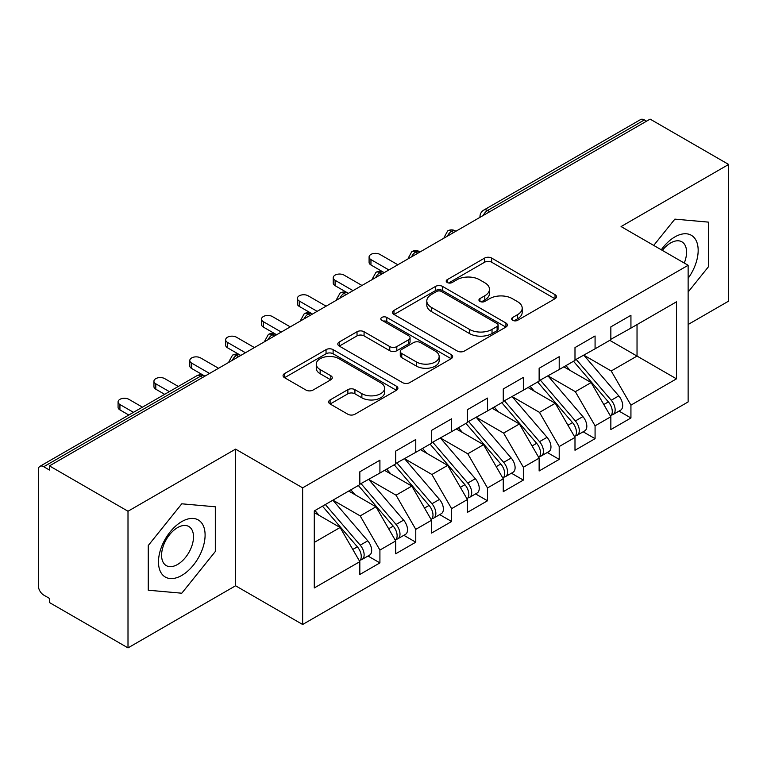 <?xml version="1.0" encoding="UTF-8"?>
<svg xmlns="http://www.w3.org/2000/svg" width="767" height="767" viewBox="0 0 767 767"><rect width="100%" height="100%" fill="white"/><g stroke="black" fill="none" stroke-linecap="round" stroke-linejoin="round"><path stroke-width="1.15" d="M512.692 320.309A3.48 2.013 0 0 0 517.62 320.309L555.02 298.718A4.976 2.876 0 0 0 556.478 296.685A4.976 2.876 0 0 0 555.02 294.653L491.666 258.076A4.976 2.876 0 0 0 484.629 258.076L447.228 279.667A3.48 2.013 0 0 0 446.202 281.086A3.48 2.013 0 0 0 447.228 282.515A3.48 2.013 0 0 0 452.156 282.515L456.998 279.715A15.925 9.194 0 0 1 479.519 279.715L484.802 282.764A15.925 9.194 0 0 1 489.471 289.264A15.925 9.194 0 0 1 484.802 295.774L479.96 298.564A3.48 2.013 0 0 0 478.944 299.993A3.48 2.013 0 0 0 479.96 301.412A3.48 2.013 0 0 0 484.888 301.412L489.73 298.612A15.925 9.194 0 0 1 512.26 298.612L517.533 301.661A15.925 9.194 0 0 1 522.202 308.171A15.925 9.194 0 0 1 517.533 314.671L512.692 317.461A3.48 2.013 0 0 0 511.675 318.89A3.48 2.013 0 0 0 512.692 320.309L512.692 317.461M330.107 399.923A4.976 2.876 0 0 0 328.64 401.956A4.976 2.876 0 0 0 330.107 403.988L347.882 414.247A4.976 2.876 0 0 0 354.92 414.247L396.453 390.269A4.976 2.876 0 0 0 397.91 388.236A4.976 2.876 0 0 0 396.453 386.204L333.099 349.627A4.976 2.876 0 0 0 326.052 349.627L284.519 373.606A4.976 2.876 0 0 0 283.061 375.638A4.976 2.876 0 0 0 284.519 377.671L305.995 390.067A4.976 2.876 0 0 0 313.032 390.067L330.807 379.799A4.976 2.876 0 0 0 332.264 377.767A4.976 2.876 0 0 0 330.807 375.734L320.155 369.589A13.317 7.689 0 0 1 316.263 364.152A13.317 7.689 0 0 1 324.479 357.048A13.317 7.689 0 0 1 338.995 358.716L380.7 382.8A13.317 7.689 0 0 1 384.603 388.236A13.317 7.689 0 0 1 376.376 395.341A13.317 7.689 0 0 1 361.871 393.672L354.92 389.655A4.976 2.876 0 0 0 347.882 389.655L330.107 399.923L330.107 403.988M688.133 324.499L728.65 301.105L728.65 164.454L650.119 119.115L49.462 465.895L49.462 470.037L43.729 466.729A7.603 4.391 -120 0 0 39.922 466.346A7.603 4.391 -120 0 0 38.35 469.835L38.35 585.777A7.603 4.391 -120 0 0 43.729 595.087L49.462 598.404L49.462 602.546L128.003 647.885L235.574 585.777L302.639 624.491L302.639 487.841L235.574 449.126L128.003 511.244L49.462 465.895M728.65 164.454L621.069 226.562L688.133 265.286L302.639 487.841M457.343 351.046A4.976 2.876 0 0 0 464.39 351.046L505.923 327.068A4.976 2.876 0 0 0 507.38 325.035A4.976 2.876 0 0 0 505.923 323.003L442.559 286.427A4.976 2.876 0 0 0 435.522 286.427L393.989 310.405A4.976 2.876 0 0 0 392.531 312.437A4.976 2.876 0 0 0 393.989 314.47L457.343 351.046M383.241 321.066A3.48 2.013 0 0 1 386.769 321.555L386.769 317.413L451.188 354.603A4.976 2.876 0 0 1 452.645 356.636A4.976 2.876 0 0 1 451.188 358.668L409.655 382.647A4.976 2.876 0 0 1 402.608 382.647L339.254 346.07L339.254 342.005A4.976 2.876 0 0 0 337.796 344.038A4.976 2.876 0 0 0 339.254 346.07M339.254 342.005L357.029 331.737A4.976 2.876 0 0 1 364.066 331.737L389.761 346.579A4.976 2.876 0 0 0 396.807 346.579L408.6 339.771A4.976 2.876 0 0 0 410.057 337.739A4.976 2.876 0 0 0 408.6 335.706L381.841 320.261A3.48 2.013 0 0 1 380.825 318.832A3.48 2.013 0 0 1 382.973 316.982A3.48 2.013 0 0 1 386.769 317.413M302.639 624.491L688.133 401.927L688.133 265.286M609.775 340.337L676.475 378.84L676.475 301.824L630.934 328.113L630.934 315.285L610.848 326.876L610.848 339.714L595.077 348.822L595.077 335.984L574.991 347.576L574.991 360.413L559.21 369.521L559.21 356.684L539.134 368.285L539.134 381.122L523.353 390.23L523.353 377.393L503.267 388.984L503.267 401.822L487.496 410.93L487.496 398.092L467.41 409.693L467.41 422.521L451.629 431.639L451.629 418.801L431.553 430.392L431.553 443.23L415.772 452.338L415.772 439.501L395.695 451.092L395.695 463.93L379.914 473.038L379.914 460.21L359.828 471.801L359.828 484.639L314.288 510.927L314.288 587.944L359.828 561.655L340.107 527.495L314.288 512.586M676.475 378.84L630.934 405.139L611.213 370.979L583.955 355.236M619.017 411.093L630.934 417.977L630.934 405.139M630.934 417.977L610.848 429.568L610.848 416.73L595.077 425.838L575.346 391.678L548.098 375.945M583.15 431.792L595.077 438.676L595.077 425.838M595.077 438.676L574.991 450.267L574.991 437.43L559.21 446.538L539.489 412.378L512.231 396.644M547.293 452.501L559.21 459.375L559.21 446.538M559.21 459.375L539.134 470.976L539.134 458.139L523.353 467.247L503.631 433.087L476.374 417.353M511.436 473.201L523.353 480.084L523.353 467.247M523.353 480.084L503.267 491.676L503.267 478.838L487.496 487.946L467.774 453.786L440.517 438.053M475.578 493.9L487.496 500.784L487.496 487.946M487.496 500.784L467.41 512.375L467.41 499.547L451.629 508.655L431.907 474.495L404.66 458.752M439.712 514.609L451.629 521.493L451.629 508.655M451.629 521.493L431.553 533.084L431.553 520.247L415.772 529.355L396.05 495.194L368.793 479.461M403.854 535.308L415.772 542.192L415.772 529.355M415.772 542.192L395.695 553.784L395.695 540.946L379.914 550.064L360.193 515.903L332.936 500.161M367.997 556.017L379.914 562.892L379.914 550.064M379.914 562.892L359.828 574.493L359.828 561.655M359.828 484.226L379.914 473.038M314.288 542.403L340.107 527.495M395.695 463.517L415.772 452.338M360.193 515.903L375.974 506.786L348.717 491.053M395.695 540.946L375.974 506.786M431.553 442.818L451.629 431.639M396.05 495.194L411.831 486.086L384.574 470.353M431.553 520.247L411.831 486.086M467.41 422.109L487.496 410.93M431.907 474.495L447.688 465.387L420.431 449.644M467.41 499.547L447.688 465.387M503.267 401.409L523.353 390.23M467.774 453.786L483.546 444.678L456.298 428.945M503.267 478.838L483.546 444.678M539.134 380.7L559.21 369.521M503.631 433.087L519.412 423.978L492.155 408.236M539.134 458.139L519.412 423.978M574.991 360.001L595.077 348.822M539.489 412.378L555.27 403.269L528.012 387.536M574.991 437.43L555.27 403.269M646.533 121.186L644.376 119.94L487.582 210.474L489.739 211.711M483.277 215.441A7.603 4.391 120 0 1 487.582 210.474A7.603 4.391 60 0 0 483.776 210.091L640.579 119.566A7.603 4.391 60 0 1 644.376 119.94M610.848 339.302L630.934 328.113M611.213 370.979L637.032 356.07L637.032 324.594L676.475 301.824M575.346 391.678L591.127 382.57L563.87 366.837M610.848 416.73L591.127 382.57M128.003 511.244L128.003 647.885M674.864 219.132L653.724 245.421L674.864 219.132L708.392 222.123L674.864 219.132M708.392 266.83L708.392 222.123L708.392 266.83L688.133 292.035L708.392 266.83M235.574 585.777L235.574 449.126M215.316 551.502L215.316 506.795L181.789 503.804L148.261 545.51L148.261 590.216L181.789 593.207L215.316 551.502L181.789 593.207L148.261 590.216L148.261 545.51L181.789 503.804L215.316 506.795L215.316 551.502M453.7 232.516L451.542 231.279A7.603 4.391 -120 0 0 447.736 230.896A7.603 4.391 -120 0 0 447.65 230.953L444.112 237.386A7.603 4.391 0 0 0 444.189 238.01M417.833 253.225L415.685 251.979A7.603 4.391 -120 0 0 411.879 251.605A7.603 4.391 -120 0 0 411.793 251.653L408.255 258.086A7.603 4.391 0 0 0 408.332 258.709M381.976 273.924L379.828 272.688A7.603 4.391 -120 0 0 376.022 272.304A7.603 4.391 -120 0 0 375.935 272.362L372.398 278.785A7.603 4.391 0 0 0 372.474 279.418M346.118 294.633L343.961 293.387A7.603 4.391 -120 0 0 340.165 293.013A7.603 4.391 -120 0 0 340.069 293.061L336.531 299.494A7.603 4.391 0 0 0 336.608 300.118M310.261 315.333L308.104 314.087A7.603 4.391 -120 0 0 304.298 313.713A7.603 4.391 -120 0 0 304.211 313.77L300.674 320.194A7.603 4.391 0 0 0 300.75 320.817M274.394 336.032L272.247 334.796A7.603 4.391 -120 0 0 268.44 334.422A7.603 4.391 -120 0 0 268.354 334.47L264.816 340.903A7.603 4.391 0 0 0 264.893 341.526M238.537 356.741L236.389 355.495A7.603 4.391 -120 0 0 232.583 355.121A7.603 4.391 -120 0 0 232.497 355.179L228.959 361.602A7.603 4.391 0 0 0 229.036 362.225M514.091 320.798L517.533 318.813A15.925 9.194 0 0 0 522.202 312.313L522.202 308.171M489.471 289.264L489.471 293.406A15.925 9.194 0 0 1 484.802 299.916L481.35 301.901M554.953 298.756L491.666 262.218A4.976 2.876 0 0 0 484.629 262.218L448.618 283.004M505.856 327.106L442.559 290.568A4.976 2.876 0 0 0 435.522 290.568L394.056 314.508M497.121 326.454A3.48 2.013 0 0 0 498.138 325.035A3.48 2.013 0 0 0 497.121 323.616L441.504 291.508A3.48 2.013 0 0 0 436.576 291.508L431.476 294.451A15.925 9.194 0 0 0 426.807 300.952A15.925 9.194 0 0 0 431.476 307.452L469.49 329.407A15.925 9.194 0 0 0 492.021 329.407L497.121 326.454L497.121 330.596A3.48 2.013 0 0 0 498.138 329.177L498.138 325.035M426.807 300.952L426.807 305.093A15.925 9.194 0 0 0 431.476 311.594L431.476 307.452M497.121 330.596L492.021 333.549A15.925 9.194 0 0 1 469.49 333.549L431.476 311.594M339.321 346.109L357.029 335.879L357.029 331.737M410.057 337.739L410.057 341.881A4.976 2.876 0 0 1 408.6 343.913L396.807 350.72A4.976 2.876 0 0 1 389.761 350.72L364.066 335.879A4.976 2.876 0 0 0 357.029 335.879M386.769 321.555L451.121 358.707M416.423 361.966A13.317 7.689 0 0 0 430.939 363.635A13.317 7.689 0 0 0 439.155 356.53A13.317 7.689 0 0 0 435.263 351.094L420.565 342.609A4.976 2.876 0 0 0 413.528 342.609L401.735 349.416A4.976 2.876 0 0 0 400.278 351.449A4.976 2.876 0 0 0 401.735 353.482L416.423 361.966L416.423 366.108A13.317 7.689 0 0 0 430.939 367.776A13.317 7.689 0 0 0 439.155 360.672L439.155 356.53M400.278 351.449L400.278 355.591A4.976 2.876 0 0 0 401.735 357.623L401.735 353.482M416.423 366.108L401.735 357.623M384.603 388.236L384.603 392.378A13.317 7.689 0 0 1 376.376 399.482A13.317 7.689 0 0 1 361.871 397.814L354.92 393.797A4.976 2.876 0 0 0 347.882 393.797L330.165 404.027M316.263 364.152L316.263 368.294A13.317 7.689 0 0 0 320.155 373.73L320.155 369.589M330.74 379.838L320.155 373.73M396.386 390.307L333.099 353.769A4.976 2.876 0 0 0 326.052 353.769L284.586 377.709M576.381 359.618L611.241 400.249A10.144 5.858 60 0 1 615.153 409.885A10.144 5.858 60 0 1 613.054 414.535L620.58 410.182A10.144 5.858 -120 0 0 622.689 405.542A10.144 5.858 -120 0 0 618.768 395.897L583.908 355.265M613.054 414.535A10.144 5.858 60 0 1 611.414 415.005M573.515 361.267L608.365 401.908A10.144 5.858 60 0 1 612.287 411.543A10.144 5.858 60 0 1 610.446 416.021M370.95 259.591L370.95 264.97A6.337 3.662 180 0 1 369.09 262.381L369.09 257.003A6.337 3.662 0 0 0 370.95 259.591L388.879 269.946M397.843 264.768L379.914 254.414A6.337 3.662 0 0 0 373.002 253.618A6.337 3.662 0 0 0 369.09 257.003M570.111 370.432L565.979 365.619M370.95 264.97L383.625 272.304A7.603 4.391 120 0 0 379.828 272.688A7.603 4.391 120 0 0 375.696 277.549M540.524 380.317L575.375 420.949A10.144 5.858 60 0 1 579.296 430.594A10.144 5.858 60 0 1 577.196 435.234L584.722 430.891A10.144 5.858 -120 0 0 586.822 426.241A10.144 5.858 -120 0 0 582.91 416.606L548.05 375.974M577.196 435.234A10.144 5.858 60 0 1 575.557 435.704M537.648 381.976L572.508 422.607A10.144 5.858 60 0 1 576.429 432.252A10.144 5.858 60 0 1 574.579 436.73M335.093 280.291L335.093 285.679A6.337 3.662 180 0 1 333.233 283.09L333.233 277.702A6.337 3.662 0 0 0 335.093 280.291L353.021 290.645M361.986 285.468L344.057 275.113A6.337 3.662 0 0 0 337.144 274.327A6.337 3.662 0 0 0 333.233 277.702M534.254 391.141L530.122 386.319M335.093 285.679L347.767 293.013A7.603 4.391 120 0 0 343.961 293.387A7.603 4.391 120 0 0 339.839 298.258M504.657 401.016L539.517 441.658A10.144 5.858 60 0 1 543.439 451.293A10.144 5.858 60 0 1 541.329 455.943L548.865 451.59A10.144 5.858 -120 0 0 550.965 446.95A10.144 5.858 -120 0 0 547.053 437.305L512.193 396.673M541.329 455.943A10.144 5.858 60 0 1 539.69 456.403M501.791 402.675L536.651 443.316A10.144 5.858 60 0 1 540.562 452.952A10.144 5.858 60 0 1 538.722 457.429M299.226 301L299.226 306.378A6.337 3.662 180 0 1 297.375 303.79L297.375 298.411A6.337 3.662 0 0 0 299.226 301L317.154 311.344M326.119 306.177L308.19 295.822A6.337 3.662 0 0 0 301.287 295.027A6.337 3.662 0 0 0 297.375 298.411M498.397 411.841L494.264 407.028M299.226 306.378L311.91 313.713A7.603 4.391 120 0 0 308.104 314.087A7.603 4.391 120 0 0 303.981 318.957M468.8 421.725L503.66 462.357A10.144 5.858 60 0 1 507.572 472.002A10.144 5.858 60 0 1 505.472 476.643L513.008 472.29A10.144 5.858 -120 0 0 515.108 467.649A10.144 5.858 -120 0 0 511.186 458.014L476.326 417.373M505.472 476.643A10.144 5.858 60 0 1 503.833 477.112M465.933 423.384L500.793 464.016A10.144 5.858 60 0 1 504.705 473.651A10.144 5.858 60 0 1 502.864 478.129M263.369 321.699L263.369 327.087A6.337 3.662 180 0 1 261.509 324.499L261.509 319.11A6.337 3.662 0 0 0 263.369 321.699L281.297 332.053M290.262 326.876L272.333 316.522A6.337 3.662 0 0 0 265.43 315.736A6.337 3.662 0 0 0 261.509 319.11M462.53 432.55L458.398 427.727M263.369 327.087L276.053 334.422A7.603 4.391 120 0 0 272.247 334.796A7.603 4.391 120 0 0 268.114 339.656M432.943 442.425L467.803 483.066A10.144 5.858 60 0 1 471.715 492.702A10.144 5.858 60 0 1 469.615 497.342L477.141 492.999A10.144 5.858 -120 0 0 479.241 488.358A10.144 5.858 -120 0 0 475.329 478.713L440.469 438.082M469.615 497.342A10.144 5.858 60 0 1 467.975 497.812M430.066 444.083L464.927 484.715A10.144 5.858 60 0 1 468.848 494.36A10.144 5.858 60 0 1 467.007 498.838M227.511 342.408L227.511 347.787A6.337 3.662 180 0 1 225.651 345.198L225.651 339.819A6.337 3.662 0 0 0 227.511 342.408L245.44 352.753M254.404 347.576L236.476 337.231A6.337 3.662 0 0 0 229.563 336.435A6.337 3.662 0 0 0 225.651 339.819M426.673 453.249L422.54 448.436M227.511 347.787L240.78 355.447M688.133 278.306A32.962 19.031 120 0 0 697.107 242.966A32.962 19.031 120 0 0 674.864 236.917A32.962 19.031 120 0 0 661.288 249.783M684.26 263.052A22.569 13.029 120 0 0 681.901 241.835A22.569 13.029 120 0 0 670.617 242.957A22.569 13.029 120 0 0 662.343 250.397M181.789 575.423A32.962 19.031 120 0 0 205.096 535.05A32.962 19.031 120 0 0 181.789 521.589A32.962 19.031 120 0 0 158.481 561.962A32.962 19.031 120 0 0 181.789 575.423M177.541 564.483A22.569 13.029 120 0 0 192.287 544.599A22.569 13.029 120 0 0 188.826 526.507A22.569 13.029 120 0 0 177.541 527.629A22.569 13.029 120 0 0 162.805 547.513A22.569 13.029 120 0 0 166.257 565.595A22.569 13.029 120 0 0 177.541 564.483M397.076 463.134L431.936 503.766A10.144 5.858 60 0 1 435.857 513.401A10.144 5.858 60 0 1 433.758 518.051L441.284 513.698A10.144 5.858 -120 0 0 443.384 509.058A10.144 5.858 -120 0 0 439.472 499.422L404.612 458.781M433.758 518.051A10.144 5.858 60 0 1 432.109 518.521M394.209 464.783L429.069 505.424A10.144 5.858 60 0 1 432.991 515.06A10.144 5.858 60 0 1 431.14 519.537M191.654 363.107L191.654 368.486A6.337 3.662 180 0 1 189.794 365.907L189.794 360.519A6.337 3.662 0 0 0 191.654 363.107L209.583 373.462M218.547 368.285L200.618 357.93A6.337 3.662 0 0 0 193.706 357.134A6.337 3.662 0 0 0 189.794 360.519M390.815 473.948L386.683 469.136M191.654 368.486L204.914 376.146M361.219 483.833L396.079 524.465A10.144 5.858 60 0 1 400 534.11A10.144 5.858 60 0 1 397.891 538.75L405.427 534.407A10.144 5.858 -120 0 0 407.526 529.757A10.144 5.858 -120 0 0 403.615 520.122L368.754 479.49M397.891 538.75A10.144 5.858 60 0 1 396.251 539.22M358.352 485.492L393.212 526.124A10.144 5.858 60 0 1 397.124 535.769A10.144 5.858 60 0 1 395.283 540.246M155.787 383.807L155.787 389.195A6.337 3.662 180 0 1 153.937 386.606L153.937 381.228A6.337 3.662 0 0 0 155.787 383.807L169.344 391.63M178.308 386.453L164.752 378.639A6.337 3.662 0 0 0 157.849 377.843A6.337 3.662 0 0 0 153.937 381.228M354.958 494.657L350.826 489.835M155.787 389.195L164.675 394.324M325.361 504.542L360.222 545.174A10.144 5.858 60 0 1 364.133 554.809A10.144 5.858 60 0 1 362.034 559.459L369.569 555.107A10.144 5.858 -120 0 0 371.669 550.466A10.144 5.858 -120 0 0 367.748 540.821L332.888 500.189M362.034 559.459A10.144 5.858 60 0 1 360.394 559.929M322.495 506.191L357.355 546.833A10.144 5.858 60 0 1 361.267 556.468A10.144 5.858 60 0 1 359.426 560.945M119.93 404.516L119.93 409.894A6.337 3.662 180 0 1 118.07 407.306L118.07 401.927A6.337 3.662 0 0 0 119.93 404.516L133.477 412.339M142.441 407.162L128.894 399.339A6.337 3.662 0 0 0 121.991 398.543A6.337 3.662 0 0 0 118.07 401.927M319.091 515.357L314.959 510.544M119.93 409.894L128.818 415.024M202.68 377.441L200.523 376.204L43.729 466.729M204.904 376.156L204.329 375.82A7.603 4.391 120 0 0 200.523 376.204A7.603 4.391 -120 0 0 196.726 375.82L39.922 466.346M455.924 231.231L455.349 230.896A7.603 4.391 120 0 0 451.542 231.279A7.603 4.391 120 0 0 447.42 236.14M479.979 217.349L479.979 216.678A7.603 4.391 0 0 0 480.056 217.301M420.067 251.94L419.491 251.605A7.603 4.391 120 0 0 415.685 251.979A7.603 4.391 120 0 0 411.563 256.849M240.761 355.457L240.186 355.121A7.603 4.391 120 0 0 236.389 355.495A7.603 4.391 120 0 0 232.257 360.365M517.533 318.813L517.533 314.671M479.96 301.412L479.96 298.564M484.802 299.916L484.802 295.774M447.228 282.515L447.228 279.667M484.629 262.218L484.629 258.076M491.666 262.218L491.666 258.076M555.02 298.718L555.02 294.653M393.989 314.47L393.989 310.405M435.522 290.568L435.522 286.427M442.559 290.568L442.559 286.427M505.923 327.068L505.923 323.003M469.49 333.549L469.49 329.407M492.021 333.549L492.021 329.407M364.066 335.879L364.066 331.737M389.761 350.72L389.761 346.579M396.807 350.72L396.807 346.579M408.6 343.913L408.6 339.771M451.188 358.668L451.188 354.603M347.882 393.797L347.882 389.655M354.92 393.797L354.92 389.655M361.871 397.814L361.871 393.672M330.807 379.799L330.807 375.734M284.519 377.671L284.519 373.606M326.052 353.769L326.052 349.627M333.099 353.769L333.099 349.627M396.453 390.269L396.453 386.204M608.365 401.908L603.811 404.535M618.768 395.897L611.241 400.249M572.508 422.607L567.954 425.244M582.91 416.606L575.375 420.949M536.651 443.316L532.087 445.943M547.053 437.305L539.517 441.658M500.793 464.016L496.23 466.643M511.186 458.014L503.66 462.357M464.927 484.715L460.373 487.352M475.329 478.713L467.803 483.066M429.069 505.424L424.515 508.051M439.472 499.422L431.936 503.766M393.212 526.124L388.648 528.76M403.615 520.122L396.079 524.465M357.355 546.833L352.791 549.46M367.748 540.821L360.222 545.174M455.349 230.896A7.603 7.603 0 0 0 447.736 230.896M483.776 210.091A7.603 7.603 0 0 0 479.979 216.678M419.491 251.605A7.603 7.603 0 0 0 411.879 251.605M444.112 237.386L444.112 238.048M383.625 272.304A7.603 7.603 0 0 0 376.022 272.304M408.255 258.086L408.255 258.757M347.767 293.013A7.603 7.603 0 0 0 340.165 293.013M372.398 278.785L372.398 279.456M311.91 313.713A7.603 7.603 0 0 0 304.298 313.713M336.531 299.494L336.531 300.165M276.053 334.422A7.603 7.603 0 0 0 268.44 334.422M300.674 320.194L300.674 320.865M240.186 355.121A7.603 7.603 0 0 0 232.583 355.121M264.816 340.903L264.816 341.564M204.329 375.82A7.603 7.603 0 0 0 196.726 375.82M228.959 361.602L228.959 362.273"/></g></svg>
